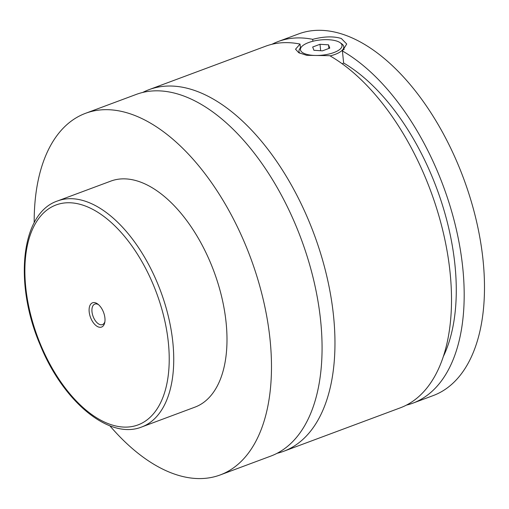 <?xml version="1.0" encoding="UTF-8"?>
<svg xmlns="http://www.w3.org/2000/svg" width="509" height="509" viewBox="0 0 509 509"><rect width="100%" height="100%" fill="white"/><g stroke="black" fill="none" stroke-linecap="round" stroke-linejoin="round"><path stroke-width="0.76" d="M34.186 222.719A192.943 104.237 69.6 0 1 85.467 113.342L136.056 94.489A192.943 104.237 69.6 0 1 320.689 321.217A192.943 104.237 69.6 0 1 270.801 456.096L220.206 474.948A192.943 104.237 69.6 0 1 109.855 425.798M142.673 92.479A192.943 104.237 69.6 0 1 148.991 89.673A192.943 104.237 69.6 0 1 314.034 234.076A192.943 104.237 69.6 0 1 283.729 451.273A192.943 104.237 69.6 0 1 277.119 453.29M299.846 53.241A22.511 8.246 174.2 0 1 298.98 51.326A22.511 8.246 174.2 0 1 300.463 47.916L301.805 46.51A20.901 7.654 -5.8 0 0 304.745 53.706A20.901 7.654 -5.8 0 0 332.091 53.171A20.901 7.654 -5.8 0 0 340.037 42.622A20.901 7.654 -5.8 0 0 337.709 41.42A20.901 7.654 -5.8 0 0 318.227 40.217A20.901 7.654 -5.8 0 0 301.805 46.51M340.037 42.622L341.634 43.736A22.511 8.246 174.2 0 1 343.772 46.777A22.511 8.246 174.2 0 1 330.112 55.914M300.425 47.954L300.03 44.06L295.538 49.214L298.732 52.694L306.679 55.316L329.73 55.691A192.943 104.237 69.6 0 1 445.693 243.633A192.943 104.237 69.6 0 1 400.246 407.855L283.729 451.273M342.277 63.854L343.632 62.982L342.411 50.97L346.718 44.009L341.361 38.519C333.643 36.114 324.087 36.387 312.711 39.333L312.901 41.248M89.183 311.852A12.941 6.992 -110.4 0 0 96.589 326.002A12.941 6.992 -110.4 0 0 104.72 322.661A12.941 6.992 -110.4 0 0 104.918 318.01A12.941 6.992 -110.4 0 0 97.792 304.064A12.941 6.992 -110.4 0 0 89.183 311.852M98.555 304.687A10.931 5.904 -110.4 0 0 94.82 304.096A10.931 5.904 -110.4 0 0 91.989 311.737A10.931 5.904 -110.4 0 0 102.455 324.589A10.931 5.904 -110.4 0 0 104.892 321.694M57.479 200.985L110.733 181.14A120.588 65.146 69.6 0 1 226.13 322.846A120.588 65.146 69.6 0 1 194.947 407.143L141.693 426.987A120.588 65.146 69.6 0 0 172.875 342.691A120.588 65.146 69.6 0 0 57.479 200.985C20.723 213.22 13.781 283.971 40.306 345.229C63.103 401.436 109.091 440.158 141.693 426.987M85.467 113.342A192.943 104.237 69.6 0 1 270.101 340.063A192.943 104.237 69.6 0 1 220.206 474.948M148.991 89.673L265.507 46.255A192.943 104.237 69.6 0 1 300.03 44.06M343.632 62.982A180.084 97.289 69.6 0 1 443.466 356.249M271.991 44.277A192.943 104.237 69.6 0 1 278.188 41.534L298.471 33.969A192.943 104.237 69.6 0 1 483.105 260.697A192.943 104.237 69.6 0 1 433.216 395.576L412.926 403.134A192.943 104.237 69.6 0 1 406.449 405.113M278.188 41.534A192.943 104.237 69.6 0 1 312.711 39.333M342.411 50.97A192.943 104.237 69.6 0 1 458.367 238.906A192.943 104.237 69.6 0 1 412.926 403.134M313.907 50.289L322.452 50.843L329.768 48.113L328.547 44.837L320.002 44.289L312.679 47.013L313.907 50.289M320.651 50.728L320.002 44.289M328.909 48.431L328.547 44.837M25.717 286.993A117.375 63.409 -110.4 0 0 108.086 423.59A117.375 63.409 -110.4 0 0 168.384 342.869A117.375 63.409 -110.4 0 0 86.015 206.272A117.375 63.409 -110.4 0 0 25.717 286.993M344.059 49.634L343.772 46.777M299.139 52.904L298.98 51.326"/></g></svg>
